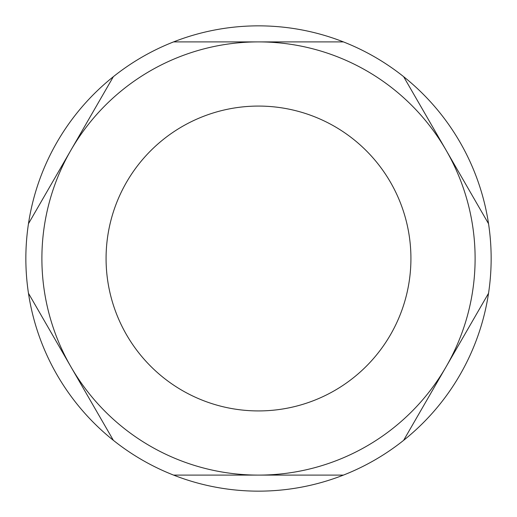 <?xml version="1.0" encoding="UTF-8"?>
<svg xmlns="http://www.w3.org/2000/svg" width="517" height="517" viewBox="0 0 517 517"><rect width="100%" height="100%" fill="white"/><g stroke="black" fill="none" stroke-linecap="round" stroke-linejoin="round"><path stroke-width="0.78" d="M106.075 258.5A152.425 152.425 0 0 0 258.5 410.925A152.425 152.425 0 0 0 410.925 258.5A152.425 152.425 0 0 0 258.5 106.075A152.425 152.425 0 0 0 106.075 258.5M488.539 223.725A232.65 232.65 0 0 1 113.365 440.329A232.65 232.65 0 0 1 343.404 41.896A232.65 232.65 0 0 1 488.539 223.725L446.087 150.195A216.604 216.604 0 0 1 446.087 366.805L403.635 440.329M403.635 76.671L446.087 150.195A216.604 216.604 0 0 0 258.5 41.896L343.404 41.896M488.539 293.275L446.087 366.805A216.604 216.604 0 0 1 258.5 475.104L173.596 475.104M343.404 475.104L258.5 475.104A216.604 216.604 0 0 1 70.913 366.805L28.461 293.275M113.365 440.329L70.913 366.805A216.604 216.604 0 0 1 70.913 150.195L113.365 76.671M28.461 223.725L70.913 150.195A216.604 216.604 0 0 1 258.5 41.896L173.596 41.896"/></g></svg>

